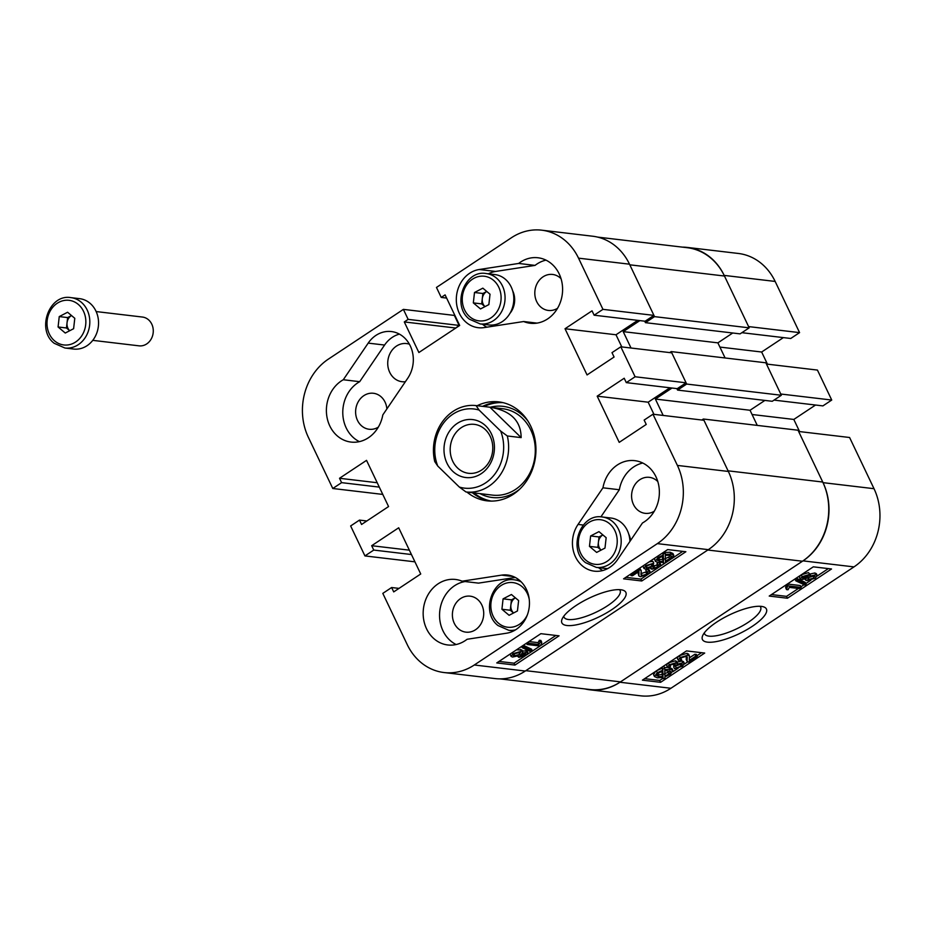 <?xml version="1.0" encoding="UTF-8"?>
<svg xmlns="http://www.w3.org/2000/svg" width="926" height="926" viewBox="0 0 926 926"><rect width="100%" height="100%" fill="white"/><g stroke="black" fill="none" stroke-linecap="round" stroke-linejoin="round"><path stroke-width="1.39" d="M566.909 625.501A35.431 10.58 154.5 0 0 609.968 610.836A35.431 10.58 154.5 0 0 622.816 590.151A35.431 10.58 154.5 0 0 620.825 589.758A35.431 10.58 154.5 0 0 587.339 599.041A35.431 10.58 154.5 0 0 562.07 619.124A35.431 10.58 154.5 0 0 566.909 625.501M563.772 616.218A31.044 9.272 154.5 0 0 564.05 617.214A31.044 9.272 154.5 0 0 568.448 619.506A31.044 9.272 154.5 0 0 602.097 609.077A31.044 9.272 154.5 0 0 620.084 590.487A31.044 9.272 154.5 0 0 619.471 589.654M382.808 414.917A32.977 28.44 96.8 0 1 351.012 442.072A32.977 28.44 96.8 0 1 329.806 425.96A32.977 28.44 96.8 0 1 343.291 379.741L368.189 343.118A29.354 25.315 -83.2 0 1 391.397 331.554A29.354 25.315 -83.2 0 1 411.538 348.952A29.354 25.315 -83.2 0 1 407.706 378.294L382.808 414.917M399.407 334.112A29.354 25.315 -83.2 0 0 384.579 345.051L359.682 381.686A32.977 28.44 -83.2 0 0 346.197 427.905A32.977 28.44 -83.2 0 0 359.381 441.633M657.807 481.566A18.115 15.626 -83.2 0 0 649.381 477.341A18.115 15.626 -83.2 0 0 634.368 485.56A18.115 15.626 -83.2 0 0 633.465 504.473A18.115 15.626 -83.2 0 0 645.121 513.328A18.115 15.626 -83.2 0 0 654.3 511.198M481.833 605.014A18.115 15.626 -83.2 0 0 470.176 596.17A18.115 15.626 -83.2 0 0 455.175 604.377A18.115 15.626 -83.2 0 0 454.272 623.302A18.115 15.626 -83.2 0 0 465.917 632.145A18.115 15.626 -83.2 0 0 480.93 623.939A18.115 15.626 -83.2 0 0 481.833 605.014M386.871 408.933A18.115 15.626 -83.2 0 0 385.066 402.127A18.115 15.626 -83.2 0 0 373.41 393.272A18.115 15.626 -83.2 0 0 358.397 401.49A18.115 15.626 -83.2 0 0 357.494 420.404A18.115 15.626 -83.2 0 0 369.15 429.259A18.115 15.626 -83.2 0 0 378.329 427.129M561.029 278.668A18.115 15.626 -83.2 0 0 552.602 274.455A18.115 15.626 -83.2 0 0 537.601 282.661A18.115 15.626 -83.2 0 0 536.686 301.587A18.115 15.626 -83.2 0 0 548.342 310.441A18.115 15.626 -83.2 0 0 557.521 308.3M575.474 556.827A29.354 25.315 -83.2 0 0 594.353 571.168A29.354 25.315 -83.2 0 0 617.561 559.605L642.459 522.982A32.977 28.44 -83.2 0 0 659.092 487.632A32.977 28.44 -83.2 0 0 634.738 460.65A32.977 28.44 -83.2 0 0 602.953 487.805L578.055 524.429A29.354 25.315 -83.2 0 0 575.474 556.827M598.555 567.65A29.354 25.315 -83.2 0 0 602.733 570.543M630.606 540.425A19.203 16.564 -83.2 0 0 628.8 534.267A19.203 16.564 -83.2 0 0 628.719 534.105M509.89 313.463A19.203 16.564 -83.2 0 0 512.68 290.799A19.203 16.564 -83.2 0 0 512.599 290.637M409.396 344.194A19.203 16.564 -83.2 0 0 406.595 343.569A19.203 16.564 -83.2 0 0 390.679 352.274A19.203 16.564 -83.2 0 0 389.719 372.333A19.203 16.564 -83.2 0 0 402.069 381.72A19.203 16.564 -83.2 0 0 405.368 381.72M466.924 492.076A49.83 42.978 -83.2 0 0 487.018 500.839A49.83 42.978 -83.2 0 0 513.351 494.276A49.83 42.978 -83.2 0 0 535.263 440.799A49.83 42.978 -83.2 0 0 498.732 401.884A49.83 42.978 -83.2 0 0 477.156 405.715M472.387 492.725A49.83 42.978 -83.2 0 0 489.761 501.059M426.585 628.858A32.977 28.44 -83.2 0 0 447.79 644.971A32.977 28.44 -83.2 0 0 467.086 639.276L506.557 633.21A29.354 25.315 -83.2 0 0 529.452 603.717A29.354 25.315 -83.2 0 0 507.529 575.023A29.354 25.315 -83.2 0 0 501.591 575.127L462.109 581.192A32.977 28.44 -83.2 0 0 455.546 579.468A32.977 28.44 -83.2 0 0 428.229 594.423A32.977 28.44 -83.2 0 0 426.585 628.858M465.141 581.551A32.977 28.44 -83.2 0 0 442.964 630.791A32.977 28.44 -83.2 0 0 456.148 644.531M459.354 313.358A29.354 25.315 -83.2 0 0 478.233 327.7A29.354 25.315 -83.2 0 0 484.159 327.596L523.641 321.53A32.977 28.44 -83.2 0 0 530.204 323.255A32.977 28.44 -83.2 0 0 562.337 293.855A32.977 28.44 -83.2 0 0 537.96 257.764A32.977 28.44 -83.2 0 0 518.664 263.447L479.193 269.512A29.354 25.315 -83.2 0 0 459.354 313.358M482.434 324.181A29.354 25.315 -83.2 0 0 486.81 327.191M522.333 650.955L527.068 650.978L527.959 652.842L526.153 655.226L518.896 657.414L517.484 656.152M518.896 657.414L518.363 655.758L512.541 657.055L511.071 656.384L510.11 654.069M516.488 649.832L521.87 649.971L522.762 651.846L522.044 653.328L526.72 652.263L525.829 650.399M523.317 645.295L531.547 649.184L532.438 651.047L539.997 646.001M528.966 641.556L538.087 642.644L539.36 640.248L540.853 640.422L541.745 642.297L541.178 645.26L555.913 635.456M499.01 661.419L514.069 663.201L525.424 655.677M526.801 654.751L531.119 651.892L522.137 647.656L523.433 646.799L532.438 651.047L531.142 651.904M639.704 568.124L641.22 570.613L641 574.872L642.135 575.544L646.823 574.178L647.934 572.673L646.718 572.164L648.64 571.029L650.11 571.782L648.084 574.375L640.352 576.701L638.813 575.891L639.021 571.458L632.504 575.775L631.011 575.602L639.785 569.779L641.22 570.613M640.931 573.611L646.556 571.817M646.718 572.164L645.827 570.3L647.749 569.154L649.219 569.907L650.11 571.782M638.813 575.891L637.887 572.199M646.232 566.029L652.274 563.818M652.795 563.957L654.416 566.029L653.71 568.101L657.645 566.99L657.911 565.265L659.821 564.119L660.794 564.767L659.011 567.117L651.881 569.259L651.175 567.696L645.376 569.073L643.883 568.39L645.873 565.612L653.791 563.216L647.17 565.786L646.047 567.418L647.124 567.904L653.166 565.682L654.416 566.029M654.219 566.145L657.529 564.466M658.606 565.693L657.009 563.39L658.386 562.58M659.729 562.661L660.794 564.767M643.883 568.39L642.933 565.994M649.195 561.839L652.899 561.341L653.791 563.216M655.307 561.306L658.027 557.556L663.34 555.044L663.305 553.794L665.238 553.181L665.262 554.466L670.956 554.084L673.815 555.357L671.003 559.165L665.435 561.746L665.458 562.846L663.537 563.61L663.502 562.325L658.108 562.545L655.307 561.306L654.427 558.366M664.37 552.59L670.054 552.209L672.924 553.482L673.815 555.357M625.826 577.326L640.885 579.109L647.262 574.884M648.802 573.854L658.317 567.545M659.659 566.666L665.331 562.892M665.458 562.811L670.123 559.721M671.825 558.598L682.728 551.364M403.389 309.377L454.365 315.419L459.122 325.408L408.146 319.366L403.389 309.377L328.394 359.103A57.25 49.391 -83.2 0 0 308.358 437.303L332.781 488.5L341.601 482.643L339.518 478.279L366.534 460.361L388.573 506.557L361.557 524.475L359.473 520.099L350.641 525.956L364.937 555.924L373.757 550.067L371.673 545.703L398.689 527.785L420.728 573.981L393.712 591.899L391.629 587.524L382.808 593.381L407.22 644.565A57.25 49.391 -83.2 0 0 444.052 672.542A57.25 49.391 -83.2 0 0 474.297 664.995L657.356 543.62A57.25 49.391 -83.2 0 0 677.392 465.419L728.368 471.45L703.945 420.265L652.969 414.223L677.392 465.419M652.969 414.223L644.149 420.08L646.232 424.444L619.216 442.362L597.189 396.166L624.205 378.248L626.289 382.623L635.109 376.766L686.085 382.808L671.79 352.841L620.814 346.81L635.109 376.766M620.814 346.81L611.993 352.656L614.077 357.031L587.061 374.937L565.022 328.742L592.038 310.823L594.122 315.199L602.953 309.353L653.93 315.384L629.506 264.188L578.53 258.157L602.953 309.353M578.53 258.157A57.25 49.391 -83.2 0 0 541.71 230.18A57.25 49.391 -83.2 0 0 511.453 237.727L436.47 287.442L441.227 297.431L445.093 294.873L459.678 325.466L418.876 352.517L404.292 321.935L408.146 319.366M545.993 260.137A32.977 28.44 -83.2 0 0 535.054 265.392L495.584 271.445A29.354 25.315 -83.2 0 0 488.396 273.807M535.054 265.392L518.664 263.447M523.641 321.53L536.999 323.116M462.109 581.192L478.499 583.125L515.331 577.477M459.122 325.408L455.418 328.29M541.71 230.18L592.686 236.223A57.25 49.391 96.8 0 1 629.506 264.188M653.93 315.384L645.098 321.229L594.122 315.199M637.748 320.361L615.998 334.772L621.797 346.926M686.085 382.808L677.265 388.654L626.289 382.623M669.903 387.786L648.165 402.197L597.189 396.166M653.953 414.339L648.165 402.197M728.368 471.45A57.25 49.391 96.8 0 1 708.332 549.65L525.274 671.037A57.25 49.391 96.8 0 1 495.028 678.573L444.052 672.542M382.774 494.415L332.781 488.5M414.941 561.839L364.937 555.924M641.776 580.984L685.877 551.734L667.681 549.581L623.568 578.831L641.776 580.984L640.885 579.109M514.96 665.076L559.072 635.826L540.865 633.673L496.753 662.923L514.96 665.076L514.069 663.201M501.452 402.301A49.83 42.978 -83.2 0 0 482.608 406.364M615.998 334.772L565.022 328.742M446.61 298.068L441.227 297.431M455.268 327.966L404.292 321.935M409.361 550.16L371.673 545.703M411.445 554.535L373.757 550.067M398.99 588.392L391.629 587.524M377.206 482.735L339.518 478.279M379.29 487.111L341.601 482.643M366.823 520.979L359.473 520.099M642.76 463.023A32.977 28.44 -83.2 0 0 619.332 489.738L600.881 516.893M359.682 381.686L343.291 379.741M602.953 487.805L619.332 489.738M663.537 563.61L662.958 562.406M658.027 557.556L657.448 556.364M663.34 555.044L662.449 553.181M663.305 553.794L662.831 552.787M665.238 553.181L664.521 551.676M670.956 554.084L670.054 552.209M669.567 558.957L671.605 556.213L669.22 555.241L665.285 555.415L665.412 560.855L669.567 558.957L668.676 557.082L670.47 555.484M664.521 558.98L668.676 557.082M659.844 561.387L663.491 561.376L663.363 555.936L659.451 557.776L657.553 560.438L659.844 561.387L658.953 559.512L662.599 559.501L662.518 556.237M657.773 559.281L658.953 559.512M663.491 561.376L662.599 559.501M651.881 569.259L651.175 567.696M652.923 567.742L653.71 568.101L653.189 566.99M647.124 567.904L646.406 566.411M652.193 566.469L651.291 564.605M653.166 565.682L652.46 564.2M657.645 566.99L656.754 565.115M659.821 564.119L659.115 562.638M645.873 565.612L645.306 564.409M631.011 575.602L630.398 574.305M639.785 569.779L639.172 568.483M642.135 575.544L641.243 573.669M646.823 574.178L645.92 572.303M648.64 571.029L647.749 569.154M540.958 644.959L540.043 646.012L527.137 644.484L528.885 643.315L538.978 644.519L540.252 642.123L541.745 642.297M527.137 644.484L526.512 643.188M528.885 643.315L528.271 642.019M538.978 644.519L538.087 642.644M540.252 642.123L539.36 640.248M541.178 645.26L540.853 644.554M523.433 646.799L522.866 645.607M522.137 647.656L521.57 646.464M526.72 652.263L527.959 652.842M511.071 656.384L513.05 653.698L512.472 652.494M513.05 653.698L521.35 651.244L520.458 649.369M521.35 651.244L522.762 651.846M519.903 655.909L524.822 655.064L525.007 653.432L520.829 654.613L520.655 656.245L520.146 655.168M524.822 655.064L524.047 653.432M521.477 654.231L523.294 653.571M525.736 653.779L525.007 653.432M513.247 655.423L514.289 655.886L519.544 654.427L519.602 652.402L514.37 653.849L514.289 655.886L513.606 654.462M519.544 654.427L518.919 652.367M513.398 654.011L518.653 652.552M520.632 652.865L519.602 652.402M480.004 493.627A45.895 39.598 -83.2 0 0 519.833 489.055M473.892 492.898A49.645 42.828 -83.2 0 0 491.37 501.105M479.772 493.604L492.586 495.121A43.487 37.515 -83.2 0 0 528.607 475.408A43.487 37.515 -83.2 0 0 530.783 430A43.487 37.515 -83.2 0 0 502.818 408.748L489.912 407.22C510.562 410.554 520.979 420.682 521.153 437.616L507.321 435.972A43.487 37.515 96.8 0 1 499.288 476.265A43.487 37.515 96.8 0 1 465.986 491.961L479.726 493.593M527.889 421.006A45.895 39.598 -83.2 0 0 490.224 407.255M503.026 402.648A49.645 42.828 -83.2 0 0 484.113 406.537M761.369 606.391A35.431 10.58 154.5 0 0 727.894 615.674A35.431 10.58 154.5 0 0 702.614 635.768A35.431 10.58 154.5 0 0 707.464 642.146A35.431 10.58 154.5 0 0 750.511 627.481A35.431 10.58 154.5 0 0 763.36 606.785A35.431 10.58 154.5 0 0 761.369 606.391M704.327 632.852A31.044 9.272 154.5 0 0 704.593 633.847A31.044 9.272 154.5 0 0 708.992 636.139A31.044 9.272 154.5 0 0 742.652 625.721A31.044 9.272 154.5 0 0 760.628 607.12A31.044 9.272 154.5 0 0 760.026 606.287M800.319 579.051L802.136 576.678L809.382 574.479L809.914 576.134L815.748 574.849L817.218 575.509L815.239 578.206L806.928 580.66L805.516 580.046L806.245 578.576L801.557 579.63L800.319 579.051L799.427 577.176L800.585 575.266M801.245 574.803L808.491 572.615L810.424 574.953L808.491 572.615M809.023 574.27L814.845 572.974L816.327 573.634L817.218 575.509M797.136 579.989L796.256 578.137L805.25 582.361L806.141 584.237L804.844 585.093L795.839 580.845L797.136 579.989L806.141 584.237M786.533 589.607L785.642 587.732L786.209 584.769L787.1 586.644L788.234 585.892L801.152 587.42L799.393 588.577L789.299 587.385L788.026 589.781L786.533 589.607L787.332 586.934M787.389 584.017L800.261 585.545L801.152 587.42M771.474 594.573L786.521 596.356L798.42 588.461M800.874 586.841L804.069 584.723M805.817 583.565L810.898 580.197M817.288 575.96L828.376 568.599M689.5 657.819L694.882 654.254L696.375 654.427L697.266 656.303L688.493 662.113L687.069 661.28L687.277 657.032L686.143 656.349L681.467 657.726L680.355 659.219L681.559 659.729L679.638 660.875L678.168 660.111L680.205 657.529L687.925 655.191L689.465 656.002L689.257 660.446L695.773 656.117L697.266 656.303M687.069 661.28L686.166 659.405L686.455 656.407M678.168 660.111L677.276 658.247L678.584 656.164M680.205 657.529L679.325 655.677L687.034 653.316L688.574 654.138L689.465 656.002M674.498 668.688L681.108 666.107L682.242 664.486L681.166 663.988L675.112 666.211L673.862 665.863L674.568 663.792L670.632 664.903L670.378 666.627L668.456 667.773L667.484 667.125L669.267 664.775L676.397 662.646L677.114 664.197L682.902 662.819L684.407 663.514L682.404 666.28L674.498 668.688L673.596 666.813L674.603 666.072M675.193 665.632L680.598 663.954M673.862 665.863L673.167 663.873M667.484 667.125L666.593 665.25L667.727 663.363M668.375 662.9L675.505 660.77L676.212 662.333L682.011 660.956L683.515 661.639L684.407 663.514M656.384 670.852L661.963 668.271L661.928 667.206L662.819 669.047L664.752 668.283L663.849 666.407L662.055 667.125M664.428 667.611L667.658 667.357M669 667.449L672.079 668.711L672.982 670.586L670.262 674.336L664.937 676.848L664.972 678.098L663.051 678.712L662.484 677.519M663.051 678.712L663.016 677.427L657.333 677.82L654.462 676.547L653.571 674.672L655.562 671.431M644.658 678.665L659.717 680.448L662.877 678.341M672.959 671.663L678.191 668.19M684.464 664.035L687.682 661.893M696.989 655.724L701.561 652.691M799.578 332.619L748.602 326.589L724.178 275.404A57.25 49.391 -83.2 0 0 687.347 247.427L738.323 253.458A57.25 49.391 96.8 0 1 775.155 281.435L799.578 332.619L790.746 338.476L741.876 332.689M783.384 337.608L761.647 352.019L767.446 364.161M831.733 400.044L780.757 394.013L766.462 364.045L817.438 370.076L831.733 400.044L822.913 405.901L774.032 400.113M815.551 405.021L793.813 419.443L799.601 431.585M849.593 437.5L874.017 488.696A57.25 49.391 96.8 0 1 853.98 566.897L670.922 688.273A57.25 49.391 96.8 0 1 640.676 695.82L589.7 689.777A57.25 49.391 -83.2 0 0 619.945 682.242L803.004 560.867A57.25 49.391 -83.2 0 0 823.04 482.654L798.617 431.47L849.593 437.5M687.347 247.427A57.25 49.391 -83.2 0 0 682.404 247.126M584.815 688.909A57.25 49.391 -83.2 0 0 589.7 689.777M686.513 650.909L642.401 680.159L660.608 682.312L704.709 653.062L686.513 650.909M813.317 566.828L769.217 596.066L787.424 598.231L831.525 568.981L813.317 566.828M752.062 414.501L793.813 419.443M719.907 347.076L761.647 352.019M786.521 596.356L787.424 598.231M659.717 680.448L660.608 682.312M654.462 676.547L657.275 672.727L662.854 670.146L661.963 668.271M662.854 670.146L662.819 669.047M664.752 668.283L664.775 669.567L670.169 669.348L669.278 667.472M670.169 669.348L672.982 670.586M657.275 672.727L656.395 670.875M659.069 676.651L662.993 676.478L662.877 671.037L658.71 672.936L656.684 675.679L659.069 676.651L658.178 674.776L662.102 674.614L662.032 671.327M662.993 676.478L662.102 674.614M656.916 674.533L658.178 674.776M668.838 674.116L670.737 671.454L664.799 670.517L664.926 675.957L668.838 674.116L667.935 672.241L669.625 670.737M664.023 674.082L667.935 672.241M675.505 660.77L677.114 664.197M669.672 666.211L670.378 666.627L669.857 665.551M675.355 664.15L674.568 663.792M676.084 667.496L675.355 665.991M681.108 666.107L680.216 664.231M674.116 665.713L673.237 663.861M669.267 664.775L668.387 662.935M682.902 662.819L682.011 660.956M695.773 656.117L694.882 654.254M681.559 659.729L680.83 658.201M687.925 655.191L687.034 653.316M788.234 585.892L787.355 584.04M795.839 580.845L794.959 578.993M802.136 576.678L801.256 574.826M815.748 574.849L814.845 572.974M802.541 578.113L807.46 577.28L807.622 575.648L803.467 576.829L803.282 578.461L802.773 577.407M807.46 577.28L806.685 575.659M808.375 575.995L807.622 575.648M804.104 576.458L805.909 575.798M807.646 579.028L808.676 579.491L813.908 578.044L813.989 576.007L808.734 577.465L808.676 579.491L807.993 578.067M813.908 578.044L813.306 575.972M815.042 576.47L813.989 576.007M807.785 577.616L813.016 576.169M669.683 352.586L671.2 351.591L686.675 384.058L677.577 390.089L676.883 388.607M639.843 320.616L623.21 331.635L631.023 348.014M597.559 237.091L687.185 247.693A57.979 50.016 96.8 0 1 724.479 276.029L629.807 264.813L654.52 316.634L645.422 322.665L644.716 321.183M456.518 327.549L459.678 325.454M802.448 561.225L620.501 681.872L525.829 670.667L707.777 550.021L802.448 561.225A57.979 50.016 96.8 0 0 822.739 482.041L798.027 430.22L703.355 419.015L701.85 420.01M822.739 482.041L728.067 470.825L703.355 419.015M663.178 415.438L655.377 399.06L750.048 410.264L764.888 400.426M672.01 388.029L655.377 399.06M686.675 384.058L781.347 395.263L772.249 401.294L677.577 390.089M757.26 425.393L750.048 410.264M620.501 681.872A57.979 50.016 96.8 0 1 589.862 689.511L499.971 678.874M654.52 316.634L749.192 327.839L724.479 276.029M749.192 327.839L740.094 333.869L645.422 322.665M732.732 333.001L717.882 342.851L725.104 357.968M781.347 395.263L765.871 362.795L671.2 351.591M623.21 331.635L717.882 342.851M452.571 471.102A29.169 25.164 -83.2 0 0 488.164 467.005A29.169 25.164 -83.2 0 0 485.849 426.018A29.169 25.164 -83.2 0 0 450.256 430.115A29.169 25.164 -83.2 0 0 452.571 471.102M457.432 467.861A24.643 21.252 -83.2 0 0 468.591 473.302A24.643 21.252 -83.2 0 0 490.861 458.266A24.643 21.252 -83.2 0 0 485.537 429.791A24.643 21.252 -83.2 0 0 474.378 424.363A24.643 21.252 -83.2 0 0 452.108 439.387A24.643 21.252 -83.2 0 0 457.432 467.861M495.109 473.753A39.864 34.378 -83.2 0 0 500.665 431.065L479.089 410.068A39.864 34.378 -83.2 0 0 443.311 423.367A39.864 34.378 -83.2 0 0 437.755 466.056L459.331 487.053A39.864 34.378 -83.2 0 0 495.109 473.753M507.321 435.972L500.665 431.065M437.755 466.056L434.745 461.576A43.487 37.515 96.8 0 1 442.767 421.284A43.487 37.515 96.8 0 1 476.08 405.588L489.912 407.22L521.153 437.616M479.089 410.068L476.08 405.588M459.331 487.053L465.986 491.961M503.084 598.856L511.43 594.515L518.618 600.557L517.449 610.963L509.103 615.304L501.915 609.25L503.084 598.856L511.453 599.84L515.354 597.814M511.453 599.84L510.284 610.246L513.548 612.989M510.284 610.246L501.915 609.25M515.365 597.826A9.063 7.813 -83.2 0 0 510.874 605.037A9.063 7.813 -83.2 0 0 513.56 612.977M92.75 340.351L139.039 345.838A14.492 12.501 -83.2 0 0 152.315 336.543A14.492 12.501 -83.2 0 0 148.357 319.655A14.492 12.501 -83.2 0 0 142.454 317.051L96.165 311.564M89.949 303.219A25.361 21.877 -83.2 0 0 79.613 298.658L70.874 297.628A25.361 21.877 96.8 0 1 81.21 302.177A25.361 21.877 96.8 0 1 88.132 331.74A25.361 21.877 96.8 0 1 64.901 348.002L73.64 349.044A25.361 21.877 -83.2 0 0 96.871 332.77A25.361 21.877 -83.2 0 0 89.949 303.219M59.241 316.588L67.598 312.247L74.786 318.301L73.617 328.695L65.26 333.036L58.083 326.982L59.241 316.588L67.621 317.583L71.522 315.558A9.063 7.813 -83.2 0 0 67.042 322.78L66.452 327.978L69.716 330.721A9.063 7.813 -83.2 0 1 67.042 322.78L67.621 317.583M66.452 327.978L58.083 326.982M629.923 541.432A25.361 21.877 -83.2 0 0 621.323 522.588A25.361 21.877 -83.2 0 0 610.986 518.039L602.247 516.997A25.361 21.877 96.8 0 1 612.584 521.558A25.361 21.877 96.8 0 1 619.506 551.109A25.361 21.877 96.8 0 1 596.286 567.383L605.025 568.414A25.361 21.877 -83.2 0 0 607.792 568.541M590.626 535.969L598.972 531.628L606.16 537.682L604.991 548.076L596.645 552.417L589.457 546.363L590.626 535.969L598.995 536.953L602.895 534.927A9.063 7.813 -83.2 0 0 598.416 542.161L597.826 547.359L601.09 550.102A9.063 7.813 -83.2 0 1 598.416 542.161L598.995 536.953M597.826 547.359L589.457 546.363M505.202 279.12A25.361 21.877 -83.2 0 0 494.854 274.571L486.115 273.529A25.361 21.877 96.8 0 1 496.463 278.089A25.361 21.877 96.8 0 1 503.385 307.64A25.361 21.877 96.8 0 1 480.154 323.915L488.893 324.945A25.361 21.877 -83.2 0 0 512.124 308.682A25.361 21.877 -83.2 0 0 505.202 279.12M474.494 292.5L482.84 288.16L490.028 294.213L488.859 304.608L480.513 308.948L473.325 302.895L474.494 292.5L482.874 293.484L486.763 291.459A9.063 7.813 -83.2 0 0 482.284 298.693L481.705 303.89L484.958 306.633M481.705 303.89L473.325 302.895M482.874 293.484L482.284 298.693A9.063 7.813 -83.2 0 0 484.969 306.622M495.584 271.445L479.193 269.512M513.27 576.516L501.591 575.127M474.297 664.995L525.274 671.037M708.332 549.65L657.356 543.62M384.579 345.051L368.189 343.118M583.287 525.054L578.055 524.429M638.917 573.46L638.211 571.99M775.155 281.435L724.178 275.404M853.98 566.897L803.004 560.867M619.945 682.242L670.922 688.273M823.04 482.654L874.017 488.696M687.127 659.335L686.224 657.46M519.706 580.475L514.706 579.884A25.361 21.877 96.8 0 1 521.199 581.875M529.232 599.307A22.467 19.377 -83.2 0 0 522.067 586.633A22.467 19.377 -83.2 0 0 494.831 591.911A22.467 19.377 -83.2 0 0 498.466 623.186A22.467 19.377 -83.2 0 0 527.403 614.783M515.527 629.854A25.361 21.877 96.8 0 1 508.744 630.27L513.745 630.861M78.235 304.365A22.467 19.377 -83.2 0 0 50.999 309.643A22.467 19.377 -83.2 0 0 54.634 340.918A22.467 19.377 -83.2 0 0 81.858 335.64A22.467 19.377 -83.2 0 0 78.235 304.365M609.609 523.746A22.467 19.377 -83.2 0 0 582.373 529.024A22.467 19.377 -83.2 0 0 586.008 560.299A22.467 19.377 -83.2 0 0 613.232 555.021A22.467 19.377 -83.2 0 0 609.609 523.746M493.477 280.277A22.467 19.377 -83.2 0 0 466.253 285.555A22.467 19.377 -83.2 0 0 469.876 316.831A22.467 19.377 -83.2 0 0 497.112 311.553A22.467 19.377 -83.2 0 0 493.477 280.277M650.851 568.772L650.503 568.032M677.438 663.132L676.536 661.257M805.516 580.046L804.625 578.171M514.706 579.884C492.979 575.937 479.934 612.086 498.049 625.571L508.744 630.27M70.874 297.628C49.147 293.669 36.102 329.818 54.217 343.303L64.901 348.002M602.247 516.997C580.521 513.05 567.476 549.199 585.591 562.684L596.286 567.383M486.115 273.529C464.389 269.582 451.356 305.73 469.47 319.215L480.154 323.915"/></g></svg>
